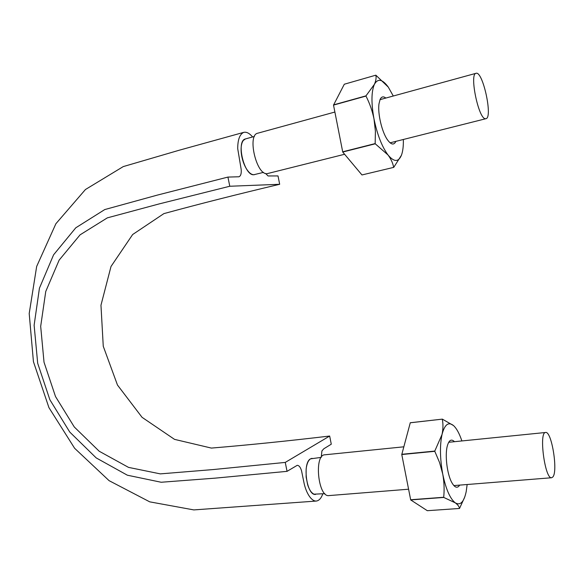 <?xml version="1.0" encoding="UTF-8"?>
<svg xmlns="http://www.w3.org/2000/svg" width="584" height="584" viewBox="0 0 584 584"><rect width="100%" height="100%" fill="white"/><g stroke="black" fill="none" stroke-linecap="round" stroke-linejoin="round"><path stroke-width="0.88" d="M312.031 458.323L310.527 458.849C302.067 462.973 306.768 496.006 315.601 494.407M265.574 173.448L268.063 175.959L278.013 175.937L279.678 184.288C238.761 193.954 200.166 203.728 163.892 213.613L132.656 234.52L111.011 266.472L100.966 305.22L103.258 346.261L117.472 385.038L142.058 417.326L174.521 439.365L211.379 448.081C248.66 444.993 288.087 440.978 329.661 436.036L331.281 444.19L323.799 448.789L321.923 450.914L321.229 457.36M329.661 436.036L285.262 462.411L287.051 471.346L297.212 465.331C299.008 465.39 300.446 467.193 301.534 470.748L303.855 482.129C305.855 492.538 311.228 501.342 316.229 501.057C319.003 500.729 321.193 498.32 322.806 493.838M245.463 138.948C235.827 140.62 244.105 175.952 253.799 174.733L254.566 174.631M279.678 184.288L229.775 186.252L227.935 177.076L157.315 195.107L104.748 209.568L75.781 227.804L53.589 254.814L39.442 288.168L34.12 325.23L37.69 363.299L49.874 399.748L69.773 432.072L96.192 457.907L127.356 475.201L161.177 482.253L215.16 478.143L287.051 471.346M252.624 136.963C249.499 133.269 246.536 131.736 243.74 132.364C239.739 134.232 237.732 139.656 237.71 148.643L241.177 169.411C241.528 173.558 240.776 176.01 238.936 176.777L227.935 177.076M285.262 462.411L213.401 469.543L160.315 473.879L128.517 467.382L99.178 451.22L74.27 426.962L55.502 396.536L44.019 362.204L40.683 326.346L45.749 291.474L59.13 260.143L80.066 234.848L107.339 217.861L159.118 203.925L229.775 186.252M254.412 136.474L245.492 138.912L243.346 140.408C241.477 142.927 240.769 146.986 241.221 152.599C241.82 158.279 243.397 163.418 245.944 168.017C248.543 172.426 251.164 174.66 253.799 174.733L263.523 172.368M321.207 457.389L310.527 458.849C308.25 460.389 306.79 463.784 306.14 469.032L306.133 477.04L307.702 484.917C309.374 489.983 311.491 493.064 314.039 494.174L324.843 493.67M403.778 446.818L324.843 454.797C313.849 454.688 318.083 497.546 328.96 495.59L408.552 489.209M552.88 476.945C558.165 471.113 551.581 430.824 545.631 432.481C538.638 431.802 544.93 479.5 551.654 477.741L552.88 476.945M334.88 112.04L257.726 133.21C247.039 134.926 256.376 175.112 267.078 173.682L344.611 154.271M485.392 118.72L485.946 118.691C493.079 117.924 482.8 70.591 476.026 73.307C469.2 73.818 478.566 119.041 485.392 118.72M403.347 139.488C403.5 146.168 402.858 151.431 401.42 155.278L393.733 167.367L361.963 174.952L342.735 152.037L333.522 105.098L344.304 84.227L375.848 75.175L388.28 87.089L393.28 96.017M401.42 155.278C398.463 162.257 393.988 162.148 388.002 154.964C391.017 159.016 392.901 163.155 393.652 167.374M342.735 152.037L375.256 143.803L388.002 154.964C381.936 146.686 377.264 134.678 374.001 118.946C371.176 103.244 371.3 91.725 374.366 84.388C377.782 78.198 382.425 79.095 388.28 87.089M395.908 141.357C393.93 145.387 391.083 144.825 387.367 139.664C381.899 131.918 377.578 113.53 378.987 103.843L380.104 99.426C381.476 96.586 383.389 96.134 385.834 98.061M333.522 105.098L365.971 96.075C369.657 103.251 372.337 110.872 374.001 118.946L375.402 131.21L375.169 143.584L342.647 151.818M393.733 167.367L361.963 174.952M375.848 75.175C376.424 77.818 375.928 80.891 374.366 84.388L365.971 95.864L333.53 104.886M464.82 496.853L459.52 508.467L427.313 510.693L410.691 499.919L401.777 454.527L410.282 422.743L442.351 419.129L453.476 425.539C456.586 428.371 459.389 433.503 461.878 440.942M467.149 484.508L466.2 491.611C463.981 502.072 460.323 505.802 455.221 502.809C457.783 504.7 459.214 506.584 459.52 508.467M410.691 499.919L443.774 497.444L455.221 502.809C450.023 498.641 445.855 489.049 442.73 474.018C439.971 458.644 439.73 445.475 442.022 434.503C444.636 424.517 448.454 421.531 453.476 425.539M459.681 485.107C457.36 488.669 454.68 487.728 451.644 482.274C447.176 474.047 444.899 455.849 447.147 446.607L447.329 445.862C449.008 440.059 451.396 438.664 454.483 441.694M401.777 454.527L434.795 451.315L439.54 462.47L442.73 474.018C444.154 481.88 444.475 489.626 443.694 497.269L410.61 499.751M410.202 422.794L442.351 419.129M442.278 419.181C443.263 423.955 443.176 429.065 442.022 434.503L434.788 451.074L401.777 454.294M316.229 501.057L193.83 509.912L149.73 501.846L109.098 480.668L74.621 448.278L48.932 407.625L33.434 361.686L29.2 313.542L36.661 266.457L55.881 223.738L85.439 189.523L123.268 166.586L179.478 150.154L243.74 132.364M545.631 432.481L448.694 442.278M551.654 477.741L453.841 485.581M476.026 73.307L380.001 99.66M485.946 118.691L390.083 142.825"/></g></svg>
